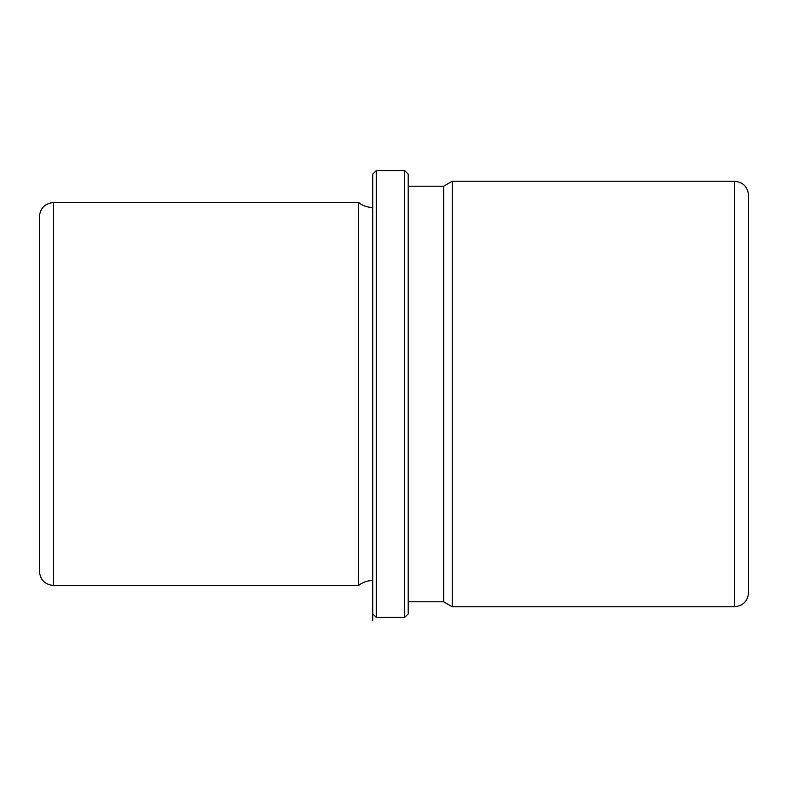<?xml version="1.0" encoding="UTF-8"?>
<svg xmlns="http://www.w3.org/2000/svg" width="788" height="788" viewBox="0 0 788 788"><rect width="100%" height="100%" fill="white"/><g stroke="black" fill="none" stroke-linecap="round" stroke-linejoin="round"><path stroke-width="1.18" d="M372.724 580.52C367.435 580.569 362.707 582.224 358.54 585.484L358.54 202.516L53.584 202.516C44.965 203.353 40.237 208.081 39.4 216.7L39.4 571.3C40.237 579.919 44.965 584.647 53.584 585.484L53.584 202.516M408.184 601.796L443.644 601.796L443.644 186.204L408.184 186.204M443.644 186.204L452.243 181.24L452.243 606.76L443.644 601.796M404.638 617.398L408.184 613.852L408.184 174.148L404.638 170.602L376.27 170.602L376.27 617.398L404.638 617.398L404.638 170.602M372.724 174.148L372.724 620.255L372.724 174.148L376.27 170.602M39.4 320.893L39.4 241.522M734.416 181.24L734.416 606.76C743.035 605.923 747.763 601.195 748.6 592.576L748.6 195.424C747.763 186.805 743.035 182.077 734.416 181.24L452.243 181.24M372.724 207.48C367.435 207.431 362.707 205.776 358.54 202.516M372.724 613.852L376.27 617.398M734.416 606.76L452.243 606.76M358.54 585.484L53.584 585.484"/></g></svg>
